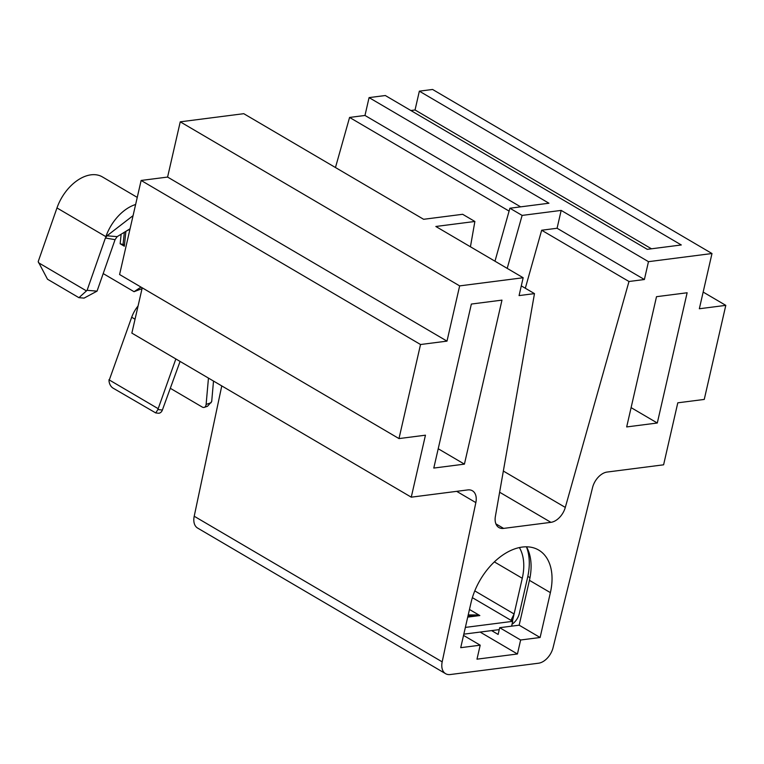 <?xml version="1.0" encoding="UTF-8"?>
<svg xmlns="http://www.w3.org/2000/svg" width="764" height="764" viewBox="0 0 764 764"><rect width="100%" height="100%" fill="white"/><g stroke="black" fill="none" stroke-linecap="round" stroke-linejoin="round"><path stroke-width="1.15" d="M335.463 167.536L349.578 117.436L364.982 115.46L369.069 97.611L385.333 95.529L647.27 249.331L681.297 244.967L419.35 91.164L415.043 109.978L410.851 110.513M419.35 91.164L432.586 89.464L711.991 253.524L699.337 308.761L725.8 305.361L704.255 399.429L677.792 402.819L663.601 464.808L607.103 472.056A15.796 10.085 -59.6 0 0 592.53 487.642L553.079 647.624A15.796 10.085 120.4 0 1 538.505 663.219L450.282 674.536A15.796 10.085 120.4 0 1 445.603 673.686A15.796 10.085 120.4 0 1 442.184 661.853L475.848 502.607L456.671 491.347M475.848 502.607A15.796 10.085 -59.6 0 0 472.429 490.784A15.796 10.085 -59.6 0 0 467.749 489.925L411.261 497.173L131.857 333.114L142.228 287.818M411.261 497.173L425.452 435.193L398.989 438.584L119.585 274.524L141.13 180.457L167.593 177.067L180.247 121.829L243.754 113.683L423.619 219.297L462.65 214.292L474.874 221.474L435.843 226.478L523.159 277.743L519.071 295.592L534.475 293.615L495.387 516.388A15.796 10.085 -59.6 0 0 498.93 527.552A15.796 10.085 -59.6 0 0 503.619 528.401L550.911 522.337L499.627 492.226M369.069 97.611L548.944 203.224L509.903 208.228L494.976 261.202M364.982 115.46L520.637 206.853M349.578 117.436L509.101 211.103M526.491 546.823A55.275 35.306 -59.6 0 1 529.433 580.334L519.157 625.191L499.685 627.693L520.637 639.993L540.11 637.501L550.386 592.635A55.275 35.306 120.4 0 0 538.677 550.061A55.275 35.306 120.4 0 0 470.996 602.815L460.721 647.681L480.193 645.179L476.984 659.17L517.438 653.984L520.637 639.993M519.157 625.191L540.11 637.501M180.247 121.829L459.651 285.889L523.159 277.743M445.603 673.686L197.628 528.077A15.796 10.085 -59.6 0 1 194.209 516.244L221.77 385.906M398.989 438.584L420.534 344.516L446.997 341.126L459.651 285.889M141.13 180.457L420.534 344.516M167.593 177.067L446.997 341.126M525.317 288.238L541.666 230.231L557.08 228.255L561.168 210.406L522.127 215.41L509.903 208.228M561.168 210.406L648.474 261.67L711.991 253.524M703.157 292.068L725.8 305.361M464.416 464.14L501.977 300.128L471.359 304.053L433.79 468.065L464.416 464.14L438.221 448.754M626.681 426.933L657.298 423.008L687.132 292.765L656.505 296.69L626.681 426.933M503.342 471.044L565.303 507.42L628.982 281.496L644.386 279.519L648.474 261.67M565.303 507.42A15.796 10.085 -59.6 0 1 550.911 522.337M651.463 248.797L415.043 109.978M631.102 407.623L657.298 423.008M541.666 230.231L628.982 281.496M521.296 285.879L534.475 293.615M522.127 215.41L507.2 268.374M470.433 246.791L474.874 221.474M512.606 626.031L511.737 625.525M491.596 630.596L498.138 634.445L499.685 627.693M480.193 645.179L463.538 635.4M480.126 632.067L517.438 653.984M557.08 228.255L644.386 279.519M180.084 361.429L162.379 410.029A5.262 3.896 96.2 0 1 158.32 413.219L155.751 412.932L157.881 409.542L175.854 358.946M467.921 616.242L477.815 614.972A7.373 5.081 82.7 0 1 479.83 615.555L469.468 609.481M477.815 614.972L468.227 614.915M526.434 546.823A57.376 36.653 -59.6 0 1 527.561 577.603L519.386 613.301A12.635 8.07 -59.6 0 1 512.023 624.284M463.815 634.158L499.245 629.622M511.594 626.165L512.701 621.342L465.362 627.406M519.386 547.578A50.004 31.945 -59.6 0 1 522.27 578.281L512.443 621.18M472.372 597.658L512.701 621.342L511.412 619.423L514.096 613.979L474.788 590.897M221.359 385.667L221.675 386.355M170.296 388.293L202.212 407.031A5.262 3.257 -108.8 0 0 204.322 407.355A5.262 3.257 -108.8 0 0 206.118 404.423L208.457 378.094M213.509 381.064L211.695 401.558L207.493 406.276L204.322 407.355M155.751 412.932L112.747 387.94C110.627 386.383 109.367 384.015 108.985 380.835L131.695 317.232A25.795 16.474 -59.6 0 1 138.074 305.953M108.927 379.756L157.823 408.473M130.061 228.789L117.188 236.63L115.058 239.657L97.057 291.132L84.088 298.103L78.931 297.683L47.502 279.223L38.2 261.613L56.975 207.942A38.429 24.543 -59.6 0 1 102.395 176.914L137.253 197.389M135.629 204.494A38.429 24.543 120.4 0 0 105.871 236.649L56.975 207.942M78.931 297.683L87.096 290.32L105.394 238.024L106.97 235.809L117.188 236.63M133.07 215.639L106.97 235.809M87.096 290.32L97.057 291.132M115.058 239.657L105.394 238.024M125.888 231.33L124.341 246.218L120.149 243.754L124.475 244.881M121.142 234.223L120.149 243.754M142.037 288.639L134.053 291.695L103.197 273.579M134.053 291.695L141.006 287.102M86.256 290.769L38.486 262.721M124.341 232.275L123.109 244.079M194.209 516.244L442.184 661.853M495.912 523.875L503.619 528.401M529.987 577.679L527.819 576.409M529.433 580.334L550.386 592.635M479.83 615.555L467.721 617.111M494.375 561.903L522.27 578.281M206.118 404.423L211.122 402.714M131.695 317.232L135.037 319.199M157.881 409.542L162.379 410.029M129.966 229.2L126.117 231.186"/></g></svg>
